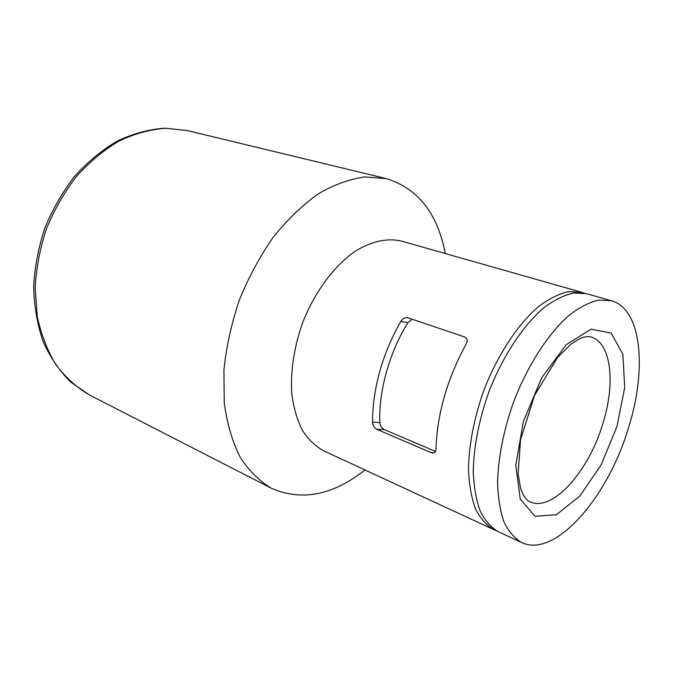 <?xml version="1.0" encoding="UTF-8"?>
<svg xmlns="http://www.w3.org/2000/svg" width="673" height="673" viewBox="0 0 673 673"><rect width="100%" height="100%" fill="white"/><g stroke="black" fill="none" stroke-linecap="round" stroke-linejoin="round"><path stroke-width="1.01" d="M431.435 452.761L432.899 453.089C434.842 452.921 435.868 451.625 435.969 449.211C437.164 413.777 447.259 378.68 466.238 343.911C467.861 340.706 467.348 338.384 464.681 336.963L407.544 317.673C404.734 317.538 402.462 318.8 400.755 321.458C382.188 354.452 372.775 388.043 372.506 422.232C372.716 425.403 374.146 427.767 376.796 429.324L431.435 452.761L434.203 452.794M584.349 293.176L581.96 292.385L568.954 291.569C559.431 293.613 549.437 298.501 538.98 306.232C517.966 323.932 497.372 355.075 483.66 390.895C473.985 418.581 468.93 444.752 468.484 469.401C469.115 484.653 471.453 497.801 475.491 508.838C480.387 518.437 486.529 525.386 493.889 529.676L496.22 530.635M581.96 292.385L401.487 241.085C387.345 237.821 372.068 241.111 355.638 250.953C334.195 265.608 314.375 292.267 302.295 323.578C293.941 347.848 290.425 371.151 291.746 393.478C293.537 407.401 297.012 419.582 302.169 430.022C308.175 439.25 315.334 446.182 323.654 450.817L493.889 529.676M628.675 427.187C647.106 368.812 641.672 309.008 611.404 300.747L598.684 300.074C589.329 302.261 579.47 307.342 569.097 315.309C548.234 333.53 527.565 365.431 513.583 402C503.69 430.249 498.348 456.883 497.566 481.893C497.978 497.355 500.089 510.639 503.9 521.76C508.578 531.401 514.5 538.333 521.668 542.547C555.444 558.75 608.35 496.674 628.675 427.187M611.404 300.747L586.789 293.756L573.833 292.965C564.336 295.035 554.367 299.948 543.919 307.721C522.929 325.505 502.319 356.766 488.564 392.712C478.856 420.499 473.75 446.737 473.254 471.445C473.851 486.739 476.148 499.904 480.143 510.958C485.014 520.566 491.113 527.506 498.449 531.788L521.668 542.547M412.187 319.195L407.939 322.628C389.44 352.223 378.47 391.593 379.85 422.551C380.144 425.673 381.625 428.02 384.308 429.593L435.473 451.432M445.307 253.544C437.5 213.282 417.807 188.297 386.201 178.581L364.901 176.915C349.699 178.993 334.128 184.654 318.186 193.908C302.345 205.215 287.346 219.667 273.179 237.283C259.862 256.43 248.564 277.402 239.285 300.192C231.445 323.528 226.33 346.788 223.932 369.99L224.244 402.875C227.037 423.342 232.261 441.295 239.924 456.748C248.766 470.452 259.223 480.943 271.286 488.211C301.58 501.461 332.807 495.378 364.985 469.964M603.058 422.922C615.585 382.87 611.244 342.868 591.104 337.03C589.169 336.374 586.435 336.517 582.902 337.467C580.959 337.905 576.938 340.185 570.822 344.29L557.496 357.531L534.564 395.421L520.54 439.713L518.109 474.053L520.608 488.278L523.131 494.562C525.495 498.542 527.767 500.964 529.954 501.806C552.743 512.447 589.161 470.873 603.058 422.922M616.956 426.547L624.704 387.53L622.87 354.284L611.193 333.11L591.121 329.139L566.17 344.753L541.656 377.864L523.401 421.458L515.787 465.245L520.254 499.105L535.06 516.309L556.42 514.694L579.84 496.085L601.157 464.824L616.956 426.547M376.796 429.324L384.308 429.593M372.506 422.232L379.85 422.551M400.755 321.458L407.939 322.628M386.201 178.581L187.38 130.587L165.465 128.257C150.121 129.426 134.684 133.666 119.163 140.968C103.911 150.012 89.728 161.772 76.621 176.25C64.457 192.066 54.412 209.53 46.496 228.643C40.027 248.295 36.241 268.081 35.147 288.002L37.276 316.554C41.171 334.548 47.388 350.599 55.909 364.707C65.55 377.418 76.672 387.471 89.29 394.874L271.286 488.211M187.38 130.587L164.734 128.156C148.96 129.334 133.22 133.591 117.497 140.926C102.111 149.978 87.877 161.697 74.787 176.09C62.673 191.78 52.687 209.093 44.83 228.029C38.428 247.496 34.702 267.131 33.65 286.934C34.18 306.375 37.326 324.546 43.08 341.447C50.206 357.262 59.359 370.756 70.547 381.944L89.29 394.874"/></g></svg>
